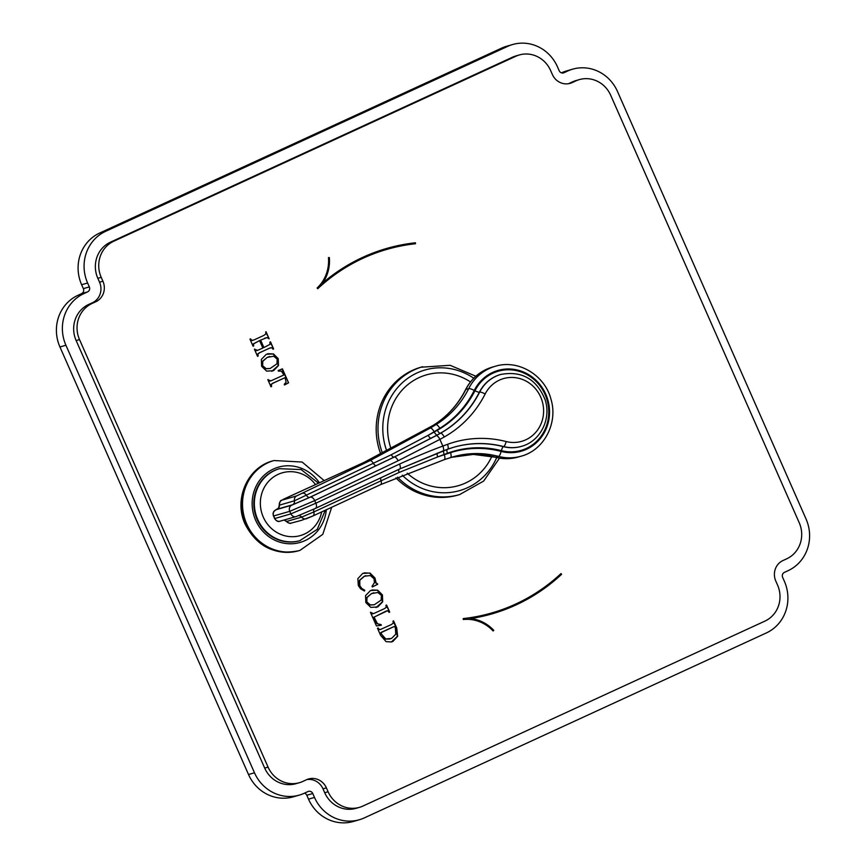 <?xml version="1.0" encoding="UTF-8"?>
<svg xmlns="http://www.w3.org/2000/svg" width="866" height="866" viewBox="0 0 866 866"><rect width="100%" height="100%" fill="white"/><g stroke="black" fill="none" stroke-linecap="round" stroke-linejoin="round"><path stroke-width="1.3" d="M325.345 510.161L317.248 529.332L299.723 540.72A37.411 35.354 -106.1 0 1 257.159 519.578A37.411 35.354 73.9 0 1 278.917 468.842A37.411 35.354 73.9 0 1 279.188 468.766M328.095 791.762A27.571 26.056 73.9 0 0 359.455 807.35A27.571 26.056 73.9 0 0 362.908 806.062L764.949 621.095A27.571 26.056 73.9 0 0 777.527 584.994L775.806 581.086A15.685 14.819 -106.1 0 1 782.961 560.54L786.642 558.851A27.571 26.056 73.9 0 0 799.231 522.75L610.66 95.206A27.571 26.056 73.9 0 0 579.3 79.618A27.571 26.056 73.9 0 0 575.847 80.906L572.166 82.595A15.685 14.819 -106.1 0 1 570.207 83.331A15.685 14.819 -106.1 0 1 552.356 74.465L550.635 70.557A27.571 26.056 73.9 0 0 519.275 54.969A27.571 26.056 73.9 0 0 515.822 56.258L113.782 241.224A27.571 26.056 73.9 0 0 101.203 277.326L102.924 281.233A15.685 14.819 -106.1 0 1 95.769 301.779L92.088 303.468A27.571 26.056 73.9 0 0 79.51 339.569L268.07 767.114A27.571 26.056 73.9 0 0 299.43 782.691A27.571 26.056 73.9 0 0 302.884 781.413L306.564 779.714A15.685 14.819 -106.1 0 1 308.523 778.989A15.685 14.819 -106.1 0 1 326.374 787.854L328.095 791.762L324.718 792.736A27.571 26.056 73.9 0 0 356.078 808.324L359.455 807.35M329.351 257.548A38.407 36.296 73.9 0 1 322.639 283.074A190.152 179.684 73.9 0 1 386.507 248.499A190.152 179.684 73.9 0 1 415.409 242.794L415.528 243.736A189.199 178.786 73.9 0 0 386.766 249.419A189.199 178.786 73.9 0 0 317.725 288.735L317.118 288.01A37.465 35.398 73.9 0 0 328.452 257.603L329.351 257.548L328.452 257.678M491.964 612.901A189.199 178.786 -106.1 0 0 561.006 573.584L561.612 574.299A190.152 179.684 -106.1 0 1 492.224 613.81A190.152 179.684 -106.1 0 1 470.606 618.573A38.407 36.296 -106.1 0 1 493.772 630.351L493.133 631A37.465 35.398 -106.1 0 0 463.332 619.526L463.202 618.584A189.199 178.786 -106.1 0 0 491.964 612.901L491.574 613.02A189.199 178.786 73.9 0 0 491.769 612.955M269.174 338.844L266.046 331.743L265.559 334.233L263.827 335.423L254.139 339.883L251.79 340.381L250.566 338.866L249.96 339.147L253.089 346.238L253.695 345.967L253.489 343.91L259.573 340.598L262.853 348.035L257.559 350.384L254.42 349.247L257.548 356.348L258.155 356.067L257.906 354.01L259.768 352.668L269.456 348.208L271.794 347.688L273.028 349.225L273.634 348.944L270.506 341.843L269.9 342.124L270.019 344.354L263.892 347.547L260.623 340.121L267.031 337.588L269.174 338.844L265.678 331.905M260.623 340.121L267.031 337.588M273.461 353.923L266.317 354.27L261.337 359.422L261.629 366.296L266.609 371.124L273.548 370.702L278.473 365.571L278.224 358.665L273.461 353.923L267.746 353.707M282.424 368.862L278.159 370.529L278.441 371.157L281.472 371.157L283.864 374.989L270.906 380.856L267.843 379.687L270.971 386.788L271.578 386.517L271.35 384.352L273.201 383.108L285.044 377.652L286.105 382.166L284.254 384.342L284.535 384.969L288.573 382.815L282.424 368.862M364.478 591.045L364.77 590.255L361.782 588.458L359.823 585.73L359.769 580.328L364.478 576.226L370.356 575.533L374.047 578.78L374.426 582.591L372.001 586.369L372.369 586.964L377.728 584.247L376.104 582.937L374.967 577.99L369.977 573.032L362.724 573.411L357.853 578.672L358.318 585.524L360.559 588.761L364.478 591.045M377.663 590.179L370.518 590.525L365.539 595.678L365.831 602.563L370.81 607.38L377.749 606.958L382.675 601.827L382.436 594.92L377.663 590.179L371.947 589.973M374.264 613.258L372.326 613.853L373.473 613.593L370.475 612.403L376.439 625.923L381.343 625.23L377.36 623.574L374.09 617.177L385.522 611.353L387.708 610.725L389.094 612.37L389.7 612.1L386.572 604.998L385.965 605.28L386.139 607.445L384.342 608.679L374.653 613.139L372.326 613.853L370.691 612.23M386.669 610.887L387.708 610.725M381.159 629.257L379.362 629.517L378.085 628.002L377.489 628.283L380.618 635.384L386.095 641.641L391.508 641.966L392.893 641.446L397.646 636.315L396.736 628.045L393.575 620.879L392.969 621.16L393.305 623.087L391.345 624.57L380.326 629.55M395.914 477.87A66.552 62.893 73.9 0 0 457.865 495.092A66.552 62.893 73.9 0 0 458.764 494.822M475.856 376.223L450.114 365.3L420.865 367.227A66.552 62.893 73.9 0 0 380.867 454.325M306.867 779.584A15.685 14.819 73.9 0 1 322.996 788.829L324.718 792.736M314.499 797.434A39.457 37.281 73.9 0 0 359.379 819.734A39.457 37.281 73.9 0 0 364.315 817.905L766.367 632.938A39.457 37.281 73.9 0 0 784.369 581.27L782.648 577.362A3.8 3.594 -106.1 0 1 784.38 572.383L788.06 570.683A39.457 37.281 73.9 0 0 806.062 519.026L617.49 91.482A39.457 37.281 73.9 0 0 572.61 69.183A39.457 37.281 73.9 0 0 567.674 71.023L564.004 72.712A3.8 3.594 -106.1 0 1 559.198 70.741L557.477 66.834A39.457 37.281 73.9 0 0 512.596 44.534A39.457 37.281 73.9 0 0 507.66 46.374L105.62 231.341A39.457 37.281 73.9 0 0 87.607 282.998L89.328 286.906A3.8 3.594 -106.1 0 1 87.596 291.885L83.915 293.585A39.457 37.281 73.9 0 0 65.913 345.242L254.485 772.786A39.457 37.281 73.9 0 0 299.365 795.085A39.457 37.281 73.9 0 0 304.302 793.245L307.971 791.556A3.8 3.594 -106.1 0 1 312.778 793.527L314.499 797.434L308.523 799.166L306.802 795.259A3.8 3.594 73.9 0 0 304.518 793.148M519.275 54.969L515.898 55.944A27.571 26.056 73.9 0 0 512.445 57.232L110.404 242.199A27.571 26.056 73.9 0 0 97.826 278.3L99.547 282.208A15.685 14.819 73.9 0 1 92.391 302.754L88.711 304.442A27.571 26.056 73.9 0 0 76.132 340.544L264.693 768.088A27.571 26.056 73.9 0 0 296.053 783.676L299.43 782.691M568.486 83.71A15.685 14.819 73.9 0 0 568.789 83.58L572.166 82.595M579.3 79.618L575.922 80.603A27.571 26.056 73.9 0 0 572.469 81.88L568.789 83.58M299.365 795.085L293.39 796.817A39.457 37.281 -106.1 0 1 248.51 774.518L59.938 346.974A39.457 37.281 -106.1 0 1 77.94 295.317L81.621 293.617A3.8 3.594 73.9 0 0 83.353 288.638L89.328 286.906M359.379 819.734L353.404 821.466A39.457 37.281 -106.1 0 1 308.523 799.166M567.674 71.023L561.698 72.755A39.457 37.281 -106.1 0 1 566.635 70.915L572.61 69.183M507.66 46.374L501.685 48.095A39.457 37.281 -106.1 0 1 506.621 46.266L512.596 44.534M501.685 48.095L99.633 233.062A39.457 37.281 -106.1 0 0 81.631 284.73L83.353 288.638M415.215 243.768L415.106 242.881A190.152 179.684 73.9 0 0 386.355 248.542M317.638 288.627A189.199 178.786 -106.1 0 1 386.474 249.505A189.199 178.786 -106.1 0 1 386.615 249.462M322.639 283.074L322.336 283.16A38.407 36.296 73.9 0 0 329.048 257.635M560.735 573.833L561.233 574.418A190.152 179.684 -106.1 0 1 492.029 613.875M470.606 618.573L470.216 618.681A38.407 36.296 -106.1 0 1 493.382 630.459L493.003 630.849M463.213 618.649A189.199 178.786 73.9 0 0 491.574 613.02M264.617 338.216L266.641 337.708L264.617 338.216M263.892 347.547L260.233 340.23M273.634 348.944L270.138 342.016M258.155 356.067L257.516 354.129L259.378 352.776L270.441 347.807M257.364 350.438L256.033 350.622L254.636 349.085M259.573 340.598L253.099 344.029L253.695 345.967M252.818 340.37L251.4 340.49L250.177 338.974M271.827 371.33L278.094 365.69L277.845 358.773L273.071 354.042M269.986 368.515L265.765 368.764L262.246 365.842L262.398 361.403L267.193 357.409L269.597 356.521M267.583 357.301L273.699 356.229L277.185 359.141L276.947 363.828L270.181 368.461L266.154 368.656L262.636 365.733L262.788 361.295L267.193 357.409M288.573 382.815L282.045 369.013M284.492 384.894L288.183 382.924M285.044 377.652L272.812 383.216L270.961 384.461L271.578 386.517M270.722 380.91L269.434 381.094L268.059 379.525M364.77 590.255L361.393 588.566L359.433 585.838L359.39 580.437L364.088 576.334L365.939 575.652M364.175 590.926L364.38 590.363M377.479 583.706L375.725 583.045L374.577 578.098L369.587 573.151L364.175 572.848M377.728 584.247L377.089 583.814M372.326 586.899L377.338 584.355M376.028 607.586L382.296 601.946L382.047 595.029L377.273 590.298M374.188 604.771L369.966 605.02L366.448 602.097L366.599 597.67L371.395 593.665L373.798 592.777M371.785 593.556L377.901 592.485L381.386 595.407L381.148 600.084L374.383 604.717L370.356 604.912L366.838 601.989L366.989 597.551L371.395 593.665M389.7 612.1L386.204 605.161M381.062 624.592L376.97 623.693L373.711 617.285L387.319 610.833M380.932 625.284L380.672 624.711M391.313 642.02L397.267 636.434L396.347 628.153L393.207 621.052M380.769 629.365L378.972 629.636L377.706 628.11M393.976 626.594L380.564 632.894L385.37 639.054L389.906 639.054M393.619 626.735L381.202 632.375M394.582 626.605L395.372 627.818L395.751 634.237L391.464 638.491L385.749 638.935L381.17 633.771L381.592 632.267M491.845 456.382A57.665 54.493 -106.1 0 1 407.226 473.193M470.465 381.938A57.665 54.493 73.9 0 0 407.182 385.186A57.665 54.493 73.9 0 0 391.194 449.097M296.562 516.417L315.202 508.504L399.583 469.036L443.035 450.948A4.752 1.548 69.5 0 0 443.067 450.937L443.067 450.937A4.752 1.548 69.5 0 0 442.894 446.055A774.875 732.214 -106.1 0 1 447.527 444.334A109.332 103.314 -106.1 0 1 506.112 441.541A4.752 1.364 104.4 0 1 503.676 446.564L503.406 446.65A37.411 35.354 73.9 0 0 521.245 446.412A37.411 35.354 73.9 0 0 521.386 446.369M274.511 518.507L274.782 518.528A4.752 4.687 82.1 0 0 279.696 521.289L279.696 521.289C278.116 521.981 276.384 521.051 274.511 518.496L273.656 515.984A4.752 4.687 -97.5 0 1 276.016 509.738L278.343 508.147L273.786 511.384L273.017 513.473L273.385 515.952M430.326 428.042A760.608 718.737 73.9 0 0 435.944 424.621L433.076 425.444A4.752 1.505 -121.6 0 0 432.957 425.498C447.008 416.762 457.897 404.79 465.605 389.603A4.752 1.093 -153.4 0 1 465.854 389.429L468.723 388.607A46.775 44.198 -106.1 0 1 495.157 366.318L492.289 367.141A46.775 44.198 73.9 0 0 465.854 389.429A95.076 89.847 -106.1 0 1 433.076 425.444A760.608 718.737 -106.1 0 1 427.458 428.876L364.088 462.357L285.834 498.145L282.035 500.137L296.627 495.915L369.934 460.669L430.326 428.042A4.752 1.505 58.9 0 1 434.158 431.733A82.909 78.341 -106.1 0 0 434.234 432.004L428.172 435.306L434.158 431.733A765.36 723.229 73.9 0 0 439.809 428.291A99.828 94.329 73.9 0 0 474.222 390.469A42.023 39.706 -106.1 0 1 524.839 372.618A42.023 39.706 -106.1 0 1 547.723 424.513A42.023 39.706 -106.1 0 1 501.089 451.403A99.828 94.329 73.9 0 0 450.558 452.658A765.36 723.229 73.9 0 0 444.29 454.704L437.698 456.912L444.139 454.477A766.313 724.128 -106.1 0 1 447.451 453.254A100.781 95.228 -106.1 0 1 501.446 450.666A41.211 38.948 73.9 0 0 547.009 424.188A41.211 38.948 73.9 0 0 524.601 373.376A41.211 38.948 73.9 0 0 474.99 390.685A100.781 95.228 -106.1 0 1 437.319 430.272A766.313 724.128 -106.1 0 1 434.234 432.004A3.8 1.212 -119 0 0 437.189 435.013L393.998 457.14L309.703 497.376L292.665 504.726L277.185 509.208L278.073 508.418M506.112 441.541A32.659 30.862 73.9 0 0 542.213 420.562A32.659 30.862 73.9 0 0 524.46 380.293A32.659 30.862 73.9 0 0 485.144 394.008A109.332 103.314 -106.1 0 1 444.28 436.962A774.875 732.214 -106.1 0 1 439.95 439.365A4.752 1.526 -118.9 0 0 436.258 435.598L394.301 457.042L310.212 497.192L291.625 505.224L276.016 509.738M431.138 438.326A3.8 1.267 -118.5 0 1 428.172 435.306L391.28 454.737L294.44 500.808A3.8 3.334 -109.1 0 1 292.665 504.726M495.157 366.318C518.106 359 544.985 375.097 551.047 399.507C558.18 423.128 544.032 450.201 521.159 456.187L518.29 457.01A46.775 44.198 73.9 0 1 495.763 457.259A4.752 1.353 104.7 0 1 495.525 457.259L473.366 454.412L451.403 457.345A95.076 89.847 -106.1 0 1 495.763 457.259L498.632 456.425A95.076 89.847 73.9 0 0 452.831 456.912A95.076 89.847 73.9 0 0 450.536 457.616A4.752 1.559 -107.8 0 1 450.504 457.627A760.608 718.737 73.9 0 0 444.312 459.651A4.752 1.559 -108.3 0 1 444.269 459.662L380.51 484.657L312.745 516.049A4.752 2.717 -115.1 0 0 312.875 515.995A4.752 2.717 -115.1 0 0 313.828 511.958L399.096 472.457L437.698 456.912A3.8 1.288 69 0 1 437.438 453.07M282.035 500.137A4.752 4.687 82.8 0 0 279.35 505.17L279.209 505.149C278.83 507.671 278.397 508.807 277.91 508.559L278.506 508.201M312.745 516.049L306.651 518.615A4.752 4.157 -108.8 0 1 306.293 518.756A4.752 4.157 -108.8 0 1 301.628 517.121L286.538 521.484A4.752 4.687 -98.1 0 0 290.835 523.183L290.835 523.183C290.64 523.865 289.168 523.302 286.408 521.473L286.538 521.484A3.8 3.756 82.1 0 0 284.589 520.217M298.651 515.66A3.8 3.334 71.1 0 1 301.628 517.121L313.828 511.958A3.8 2.176 64.6 0 1 314.228 508.97M399.54 464.079C416.34 456.469 430.803 450.45 442.894 446.055A82.909 78.341 73.9 0 1 439.95 439.365L398.089 460.788L314.704 500.602L289.774 511.319L273.656 515.984A261.153 246.778 -106.1 0 0 274.782 518.528L290.9 513.863L315.863 503.211L399.54 464.079A4.752 1.938 65.2 0 1 399.681 469.004L399.681 469.004A4.752 1.938 65.2 0 1 399.583 469.036M298.824 550.722A46.775 44.198 -106.1 0 1 245.619 524.287A46.775 44.198 73.9 0 1 272.822 460.853C247.286 467.391 233.43 499.747 245.197 524.352C257.04 546.76 274.912 555.55 298.824 550.722L299.928 550.408A46.775 44.198 -106.1 0 1 246.723 523.973A46.775 44.198 73.9 0 1 273.927 460.539L272.822 460.853A46.775 44.198 73.9 0 1 273.375 460.701M326.33 509.706A39.176 37.011 -106.1 0 1 295.652 543.404A39.176 37.011 -106.1 0 1 255.654 520.271A39.176 37.011 73.9 0 1 270.43 470.595A39.176 37.011 73.9 0 1 319.435 482.86M300.253 540.557A37.411 35.354 -106.1 0 1 257.7 519.416A37.411 35.354 73.9 0 1 279.458 468.69L278.917 468.842M315.549 484.635A32.659 30.862 73.9 0 0 274.966 476.073A32.659 30.862 73.9 0 0 263.286 517.11A32.659 30.862 -106.1 0 0 294.916 536.595A32.659 30.862 -106.1 0 0 321.687 511.871M322.996 788.829L326.374 787.854M306.802 795.259L312.778 793.527M254.485 772.786L248.51 774.518M65.913 345.242L59.938 346.974M83.915 293.585L77.94 295.317M81.621 293.617L87.596 291.885M87.607 282.998L81.631 284.73M105.62 231.341L99.633 233.062M563.03 72.993L564.004 72.712M572.469 81.88L575.847 80.906M512.445 57.232L515.822 56.258M110.404 242.199L113.782 241.224M97.826 278.3L101.203 277.326M99.547 282.208L102.924 281.233M92.391 302.754L95.769 301.779M88.711 304.442L92.088 303.468M76.132 340.544L79.51 339.569M264.693 768.088L268.07 767.114M422.662 366.708A66.552 62.893 73.9 0 0 382.545 453.492M457.865 495.092L459.662 494.573A66.552 62.893 -106.1 0 1 397.537 477.177M496.716 457.562A62.753 59.299 -106.1 0 1 402.257 475.218M473.756 378.215A62.753 59.299 73.9 0 0 404.227 381.083A62.753 59.299 73.9 0 0 386.885 451.305M398.089 460.788A4.752 1.938 -115.2 0 0 394.301 457.042L393.998 457.14A3.8 1.526 -115.2 0 1 391.28 454.737M279.209 505.149C280.497 498.318 281.407 501.36 283.095 499.433L364.045 462.379A4.752 0.953 -114.8 0 1 364.088 462.357L369.934 460.669A4.752 2.1 64.4 0 1 373.398 463.375A3.8 1.678 -115.3 0 0 376.158 465.551M380.51 484.657A4.752 2.1 -114.6 0 0 380.607 484.614L444.29 459.651A4.752 1.559 -108.3 0 0 444.29 454.704A82.909 78.341 -106.1 0 1 444.139 454.477A3.8 1.245 69.6 0 1 443.89 450.634M447.451 453.254A3.8 1.245 69.9 0 1 447.224 449.4M290.835 523.183L301.465 520.358L312.875 515.995L380.607 484.614A4.752 2.1 -114.6 0 0 381.008 480.619A3.8 1.678 65.1 0 1 381.062 477.621M399.096 472.457A3.8 1.526 65.3 0 1 399.215 469.155M444.29 459.651L450.515 457.627A4.752 1.559 -107.8 0 0 450.558 452.658M521.159 456.187A46.775 44.198 -106.1 0 1 498.632 456.425A4.752 1.353 -75.3 0 0 501.089 451.403M439.809 428.291A4.752 1.505 58.4 0 0 435.944 424.621A95.076 89.847 73.9 0 0 468.723 388.607A4.752 1.093 26.6 0 1 474.222 390.469M302.699 493.263A4.752 2.717 63.8 0 1 306.596 495.547A3.8 2.165 -115.9 0 0 309.703 497.376M296.627 495.915A4.752 4.157 70.8 0 0 294.44 500.808L279.35 505.17A3.8 3.756 -97.5 0 1 277.185 509.208M364.045 462.379L432.957 425.498A4.752 1.505 -121.6 0 0 432.848 425.585M443.111 450.926A770.123 727.721 -106.1 0 1 447.635 449.248A4.752 1.548 69.9 0 0 447.668 449.238L399.681 469.004L315.343 508.45A4.752 2.717 64.6 0 1 315.202 508.504M291.625 505.224A4.752 4.157 -109.1 0 0 289.774 511.319A261.153 246.778 -106.1 0 0 290.9 513.863A4.752 4.157 71.1 0 0 296.204 516.558L315.343 508.45A4.752 2.717 64.6 0 0 315.863 503.211A237.533 224.456 -106.1 0 1 314.704 500.602A4.752 2.717 -115.9 0 0 310.212 497.192M296.204 516.558L279.696 521.289M444.28 436.962A4.752 1.515 -119.3 0 0 440.567 433.206A770.123 727.721 -106.1 0 1 436.258 435.598M485.144 394.008A4.752 1.093 -153.1 0 0 479.656 392.114A104.58 98.821 -106.1 0 1 440.567 433.206L440.296 433.281A770.123 727.721 -106.1 0 1 437.189 435.013M437.319 430.272A3.8 1.212 -119.3 0 0 440.296 433.281A104.58 98.821 -106.1 0 0 479.385 392.19A3.8 0.877 -153.1 0 1 474.99 390.685M500.58 374.491A37.411 35.354 73.9 0 0 500.451 374.534A37.411 35.354 73.9 0 0 479.385 392.19L479.656 392.114A37.411 35.354 73.9 0 1 500.721 374.458L500.451 374.534M501.446 450.666A3.8 1.083 104.4 0 1 503.406 446.65A104.58 98.821 -106.1 0 0 453.643 447.278M447.7 449.227A104.58 98.821 -106.1 0 1 453.784 447.235A104.58 98.821 -106.1 0 1 503.676 446.564A37.411 35.354 73.9 0 0 521.516 446.326C540.395 441.422 551.696 418.646 545.017 399.475C536.444 378.929 521.678 370.594 500.721 374.458M447.527 444.334A4.752 1.548 69.9 0 1 447.668 449.238L453.784 447.235M331.721 507.195L322.791 534.344L299.928 550.408M324.241 480.662L302.137 462.033L273.927 460.539M318.601 483.239L301.119 469.567L279.458 468.69M499.552 458.114L483.629 481.095L459.662 494.573M452.831 456.912L450.515 457.627M518.29 457.01C510.778 459.153 503.178 459.229 495.525 457.259M492.289 367.141C480.381 370.81 471.483 378.29 465.605 389.603M286.419 521.484L284.524 520.239"/></g></svg>
